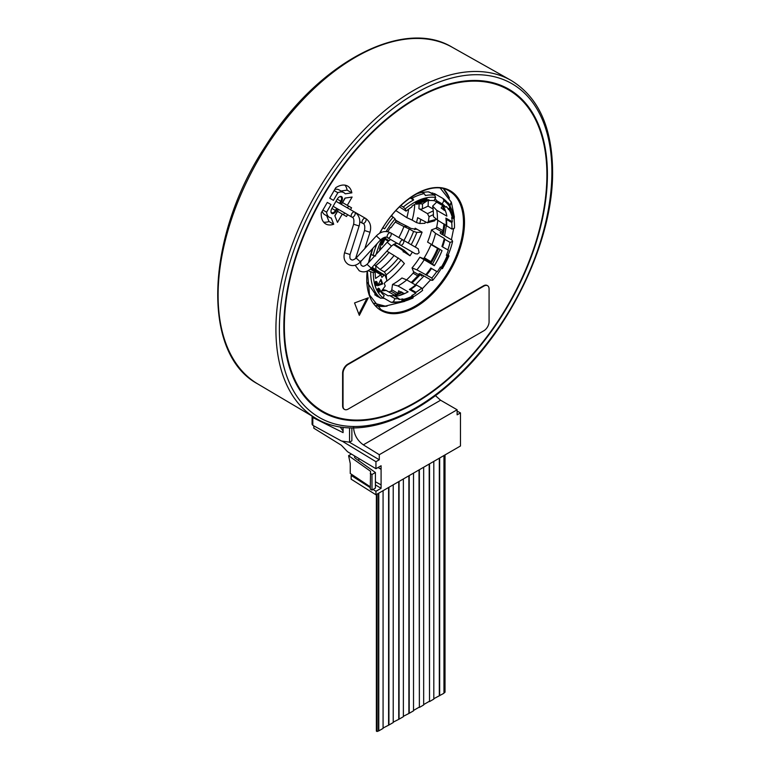 <?xml version="1.0" encoding="UTF-8"?>
<svg xmlns="http://www.w3.org/2000/svg" width="770" height="770" viewBox="0 0 770 770"><rect width="100%" height="100%" fill="white"/><g stroke="black" fill="none" stroke-linecap="round" stroke-linejoin="round"><path stroke-width="1.16" d="M283.841 326.692A186.379 107.608 -60 0 1 365.192 139.129A186.379 107.608 -60 0 1 508.816 89.195A186.379 107.608 -60 0 1 547.412 174.52A186.379 107.608 120 0 1 466.062 362.083A186.379 107.608 120 0 1 322.447 412.008A186.379 107.608 120 0 1 283.841 326.692M507.738 88.589A186.379 107.608 -60 0 1 522.108 100.485M338.867 417.879A186.379 107.608 -60 0 1 321.379 411.382M490.249 82.092A185.637 107.174 -60 0 1 506.304 88.598L508.45 89.84A185.637 107.174 -60 0 1 508.45 304.198A185.637 107.174 120 0 1 322.813 411.373A185.637 107.174 120 0 1 322.813 197.014A185.637 107.174 -60 0 1 508.45 89.84M306.999 399.486A185.637 107.174 120 0 0 320.667 410.131L322.813 411.373M341.043 191.008L347.116 190.113L351.842 192.847L345.21 193.819A14.312 8.268 120 0 0 343.815 192.615A14.312 8.268 120 0 0 337.847 192.721L334.132 190.575M351.842 192.847A21.868 12.628 120 0 0 347.597 186.071A21.868 12.628 120 0 0 335.797 187.678L329.724 198.198L333.439 200.344L337.847 192.721M321.225 212.934A21.868 12.628 120 0 0 325.729 223.945A21.868 12.628 120 0 0 333.708 224.243L331.244 218.016A14.312 8.268 120 0 1 329.502 217.41A14.312 8.268 120 0 1 326.605 212.183L331.013 204.551L327.298 202.414L321.225 212.934M368.32 297.797L354.547 302.947L359.33 315.363L368.32 297.797M337.356 208.747A153.682 88.733 -60 0 0 336.172 210.874A4.254 2.454 -60 0 1 332.871 213.637A4.254 2.454 -60 0 1 330.965 211.509A4.254 2.454 -60 0 1 331.774 208.67A162.191 93.642 -60 0 1 337.385 198.949A4.254 2.454 -60 0 1 339.445 196.831A4.254 2.454 -60 0 1 342.236 197.418A4.254 2.454 -60 0 1 341.495 201.653L340.773 201.22A154.298 89.079 -60 0 0 339.512 203.328M340.244 203.752A153.682 88.733 -60 0 1 341.495 201.653M350.485 209.661L351.563 207.794L347.308 205.34L352.102 197.043L345.018 198.083L341.37 204.397M338.492 209.401L334.834 215.716L337.481 222.366L342.265 214.07L346.519 216.524L347.597 214.657M483.926 286.065L348.194 364.431A7.286 4.206 120 0 0 343.035 373.363L343.035 406.098A7.286 4.206 120 0 0 344.546 409.438A7.286 4.206 120 0 0 348.194 409.072L483.926 330.705A7.286 4.206 120 0 0 489.075 321.783L489.075 289.048A7.286 4.206 120 0 0 487.574 285.708A7.286 4.206 120 0 0 483.926 286.065L483.493 285.824A7.286 4.206 -60 0 1 487.141 285.458A7.286 4.206 -60 0 1 487.352 285.593M483.493 285.824L347.761 364.181A7.286 4.206 -60 0 0 342.611 373.113L342.611 405.848A7.286 4.206 -60 0 0 344.113 409.188A7.286 4.206 -60 0 0 344.334 409.293M343.815 192.615L339.089 189.882A14.312 8.268 120 0 0 334.796 189.42M347.116 190.113A21.868 12.628 120 0 0 344.97 185.156M323.621 222.135A21.868 12.628 120 0 0 328.992 221.51L333.708 224.243M322.226 211.192A14.312 8.268 120 0 0 324.776 214.676L329.502 217.41M328.992 221.51L326.721 215.802M327.298 202.414L331.013 204.551M326.605 212.183L322.89 210.037M376.366 494.552L376.366 731.105L377.04 731.5L377.04 494.157M377.04 731.5L378.782 730.884L378.782 493.156M378.445 730.692L378.445 493.349M383.075 728.016L388.927 725.022L388.927 487.294M388.59 724.83L388.59 487.497M388.927 725.022L393.22 722.549L393.22 484.821M393.22 722.154L399.072 719.17L399.072 481.442M398.735 718.978L398.735 481.635M399.072 719.17L403.374 716.687L403.374 478.959M403.374 716.302L409.217 713.309L409.217 475.581M408.88 713.116L408.88 475.773M409.217 713.309L413.519 710.835L413.519 473.098M423.664 467.246L423.664 704.974L419.371 707.457L419.371 469.719M419.371 707.457L419.024 469.921M433.808 461.384L433.808 699.112L429.516 701.595L429.516 463.867M429.516 701.595L429.179 464.06M433.808 698.727L443.953 693.26L443.953 455.522M443.953 692.865L445.022 692.249L445.022 454.916M378.782 730.884L383.075 728.401L383.075 490.673M413.519 710.441L419.024 707.255M423.664 704.579L429.179 701.403M439.324 695.541L439.324 458.198M439.66 695.734L439.66 458.006M342.13 441.123L375.943 461.692L375.943 468.718L347.568 451.749L341.37 445.253L313.842 428.207L313.842 425.877M349.33 442.163L379.292 459.767L375.943 461.692M353.546 427.283C354.027 434.684 357.29 440.527 363.334 444.839L379.292 454.704L379.292 459.767M435.406 395.616L440.594 400.227L457.12 409.765L457.12 414.828L460.47 412.893L460.47 445.994L375.943 494.792L375.943 491.279L381.092 488.305L375.414 484.908M457.12 411.122L460.47 412.893M375.943 468.718L381.092 465.744L381.092 488.305M457.12 409.765L379.292 454.704M370.274 487.651L351.149 475.417L351.149 479.19L375.943 494.792M351.418 454.05L348.589 455.676L370.553 471.279L370.274 489.114L371.987 490.067L375.414 488.084L375.414 472.511L355.066 458.054L354.46 457.082L354.98 456.177M370.274 486.804L350.254 473.473L350.254 463.53L348.589 455.676M378.118 467.457L381.092 469.238M381.006 469.286L378.031 467.515M371.987 490.067L371.987 474.493L375.414 472.511M371.987 474.493L370.274 473.463M381.006 484.859L375.414 481.75M351.149 475.417L352.227 474.792M375.943 491.279L373.075 489.441M312.812 425.31L312.081 424.328L312.081 416.628L312.812 417.542L312.812 425.31L341.524 441.027L349.532 442.192L349.532 427.879M343.083 427.36L343.083 432.625L312.812 417.542M351.871 427.947L351.871 440.835L349.532 442.192M343.083 430.998L340.119 426.946M342.948 430.921L342.948 427.35M334.911 215.898L337.539 211.346L342.265 214.07M346.336 204.781L342.583 202.606L345.22 198.054M342.207 211.548L344.806 213.04A2.888 1.665 -60 0 1 344.806 213.04L344.806 213.04A2.888 1.665 -60 0 1 344.787 213.03M347.308 205.34L342.583 202.606M351.563 207.794L348.56 206.062L347.482 207.929M343.516 214.792L344.594 212.924M362.632 223.339L359.811 221.712L362.632 223.339A2.888 1.665 -60 0 1 362.632 220.008A2.888 1.665 -60 0 1 365.519 218.343L354.691 212.087L365.519 218.343A2.888 1.665 -60 0 1 365.519 221.673A2.888 1.665 -60 0 1 362.632 223.339L362.632 223.339C364.547 223.704 365.173 226.091 364.508 230.509L370.004 232.261C371.631 226.149 370.139 221.51 365.519 218.343L365.519 218.343M351.794 217.082L344.806 213.04L351.794 217.082M403.259 240.134L390.631 232.838L403.259 240.134A2.888 1.665 -60 0 1 403.259 243.464A2.888 1.665 -60 0 1 400.381 245.13A2.888 1.665 -60 0 1 400.381 241.799A2.888 1.665 -60 0 1 403.259 240.134L418.187 248.749L419.159 252.675L417.427 253.994L415.261 253.725L398.619 244.109A2.888 1.665 -60 0 1 398.6 244.1A2.888 1.665 -60 0 0 398.629 244.119M400.381 245.13L387.743 237.834A2.888 1.665 120 0 0 390.631 236.169A2.888 1.665 120 0 0 390.631 232.838L390.631 232.838A2.888 1.665 120 0 0 387.743 234.504A2.888 1.665 120 0 0 387.743 237.834L415.232 253.705M333.102 206.293L351.765 217.063C353.68 217.429 354.306 219.816 353.632 224.234L359.128 225.985C360.764 219.874 359.263 215.234 354.643 212.068L354.643 212.068A2.888 1.665 120 0 0 351.765 213.733A2.888 1.665 120 0 0 351.765 217.063A2.888 1.665 120 0 0 354.643 215.398A2.888 1.665 120 0 0 354.643 212.068L335.989 201.288M331.909 208.429L335.431 210.47A3.648 2.108 -60 0 1 331.726 212.684A3.648 2.108 -60 0 1 330.975 211.249M336.172 210.874L335.431 210.47A154.298 89.079 -60 0 1 336.625 208.323M339.214 196.966A3.648 2.108 -60 0 1 340.831 196.899A3.648 2.108 -60 0 1 340.773 201.22L337.25 199.18M422.412 275.063A59.839 34.544 -60 0 1 421.565 276.055L420.43 274.553L412.114 283.004M443.587 206.822A59.839 34.544 -60 0 1 444.367 210.393M444.791 224.32A59.839 34.544 -60 0 1 443 234.937M438.515 248.594A59.839 34.544 -60 0 1 430.911 263.35M432.326 193.867L432.827 192.875M402.219 292.321A59.839 34.544 -60 0 1 395.145 295.613M411.247 282.503L419.563 274.053L420.718 274.38M394.288 295.112A59.839 34.544 120 0 0 401.353 291.82M430.055 262.859A59.839 34.544 120 0 0 437.658 248.094M442.144 234.436A59.839 34.544 120 0 0 443.934 223.82M443.51 209.902A59.839 34.544 120 0 0 442.423 205.272M441.345 268.316A57.404 33.139 -60 0 1 432.721 280.29L431.845 278.018L416.878 269.856L412.046 267.912L413.5 271.685A1.213 0.703 120 0 1 413.076 273.167A63.544 36.681 -60 0 1 406.589 279.847M412.046 267.912A56.489 32.619 120 0 0 419.852 257.209L423.125 258.489A1.213 0.703 120 0 0 424.27 257.786A63.544 36.681 120 0 0 431.027 244.591A1.213 0.703 120 0 0 431.123 244.292M437.841 220.307A63.544 36.681 -60 0 1 436.677 227.044L442.962 230.673M388.946 292.032A63.544 36.681 120 0 0 390.891 291.089A1.213 0.703 120 0 0 391.786 289.751L392.527 284.467A56.489 32.619 120 0 0 401.959 277.98L406.781 279.924A54.795 31.637 -60 0 1 397.984 285.978L392.527 284.467M453.771 217.766A57.404 33.139 -60 0 1 454.464 228.161L451.952 229.104L437.427 220.066L433.385 216.591A56.489 32.619 120 0 0 432.634 206.119L436.648 202.115A1.213 0.703 120 0 0 436.754 202M419.852 257.209L434.299 265.717A54.795 31.637 -60 0 0 442.028 250.616L427.581 242.107A56.489 32.619 120 0 0 431.518 229.883L435.704 228.315A1.213 0.703 120 0 0 436.677 227.044M402.604 301.551L401.834 300.81L403.153 301.763L402.604 301.253L403.442 299.366L403.451 301.417A56.797 32.792 120 0 0 412.932 297.875L412.98 296.71A55.402 31.984 -60 0 1 403.74 300.156L402.132 299.549L402.662 298.914A54.795 31.637 120 0 1 398.889 299.52L399.014 298.654A53.823 31.07 -60 0 1 395 298.664L389.745 295.632L388.109 295.824L381.034 291.734M395 298.664L393.345 301.898L391.122 302.312L383.104 297.682M391.122 302.312A58.866 33.986 120 0 0 399.284 301.888L397.647 302.167M402.017 301.291A57.404 33.139 -60 0 1 401.978 301.301A57.404 33.139 -60 0 1 393.345 301.898M401.978 301.301L398.485 302.081A60.137 34.717 -60 0 1 397.753 302.235M412.479 298.134L413.153 296.479L411.796 295.507A54.795 31.637 120 0 0 415.81 293.197L415.935 292.331A53.823 31.07 -60 0 0 421.748 288.086L422.624 290.357A57.404 33.139 -60 0 1 413.134 296.922M402.132 299.549L401.834 300.81M397.984 285.978L408.119 291.83A54.795 31.637 -60 0 1 396.271 296.257L386.136 290.406A54.795 31.637 -60 0 1 381.689 290.848M415.81 293.197L409.37 289.481A54.795 31.637 120 0 0 415.55 284.987L406.781 279.924M402.662 298.914L403.442 299.366A54.795 31.637 -60 0 0 412.566 295.95L413.153 296.479A0.606 0.606 0 0 0 412.855 295.93L412.075 295.488M399.014 298.654L393.759 295.622A53.823 31.07 -60 0 1 389.745 295.632M382.709 289.453L386.136 290.406M404.51 293.649L398.581 290.858L398.042 293.543M421.748 288.086L416.503 285.054A53.823 31.07 -60 0 1 410.68 289.299L409.37 289.481M415.55 284.987L416.503 285.054M415.935 292.331L410.68 289.299M371.207 269.154L371.91 268.461A1.213 0.703 -60 0 1 372.805 268.162L384.836 275.111A1.213 0.703 120 0 1 385.039 275.362L386.742 279.78A1.213 0.703 120 0 1 386.222 281.348L384.211 283.36L385.241 286.026L380.832 292.003A54.795 31.637 -60 0 0 384.22 295.497L383.017 297.846L380.784 298.26L374.74 294.775M383.017 297.846A57.404 33.139 -60 0 1 377.704 291.714A57.404 33.139 -60 0 1 376.722 289.876A57.404 33.139 -60 0 1 374.961 285.304A57.404 33.139 -60 0 1 374.374 283.071A57.404 33.139 -60 0 1 373.325 272.686L375.163 272.003L370.303 269.192M373.325 272.686L368.147 270.684M384.836 275.111A1.213 0.703 120 0 0 383.932 275.4L381.92 277.412L380.89 274.746L375.606 278.432A54.795 31.637 -60 0 1 375.163 272.003M378.513 290.521A56.797 32.792 120 0 0 379.292 291.955L380.168 290.925A55.402 31.984 -60 0 1 379.437 289.587L379.235 288.586L377.502 290.319L376.722 289.876L378.465 288.144L379.437 289.587L378.513 290.521L377.502 290.319A57.404 33.139 120 0 0 378.484 292.157L379.158 292.08M374.961 285.304L375.741 285.747L377.387 284.255A55.402 31.984 -60 0 1 376.963 282.609L376.183 281.56M375.664 281.483L374.374 283.071L375.154 283.514L375.481 282.734L374.701 282.282M382.738 283.88L380.967 279.308L377.656 285.776L382.738 283.88L381.872 283.389L380.592 280.049M380.89 274.746L370.678 268.846M380.784 298.26A58.866 33.986 -60 0 1 370.736 272.176M378.859 292.205L378.561 292.234A0.606 0.606 0 0 0 379.331 292.109L380.12 290.232M377.627 284.149L377.127 282.224L375.154 283.514A57.404 33.139 120 0 0 375.741 285.747L376.453 285.179A56.797 32.792 120 0 1 376.001 283.408L375.481 282.734L376.443 281.926L377.127 282.224A0.606 0.606 0 0 0 376.838 281.83L376.068 281.387M378.176 284.765L381.872 283.389M376.877 243.878L376.934 243.907A58.866 33.986 120 0 0 373.075 255.486L370.88 254.216M373.075 255.486L375.664 255.996M386.097 231.529A57.404 33.139 -60 0 1 386.165 231.414A57.404 33.139 -60 0 1 395.106 218.93L395.982 221.202A53.823 31.07 -60 0 0 391.035 227.708L390.496 227.497A54.795 31.637 120 0 0 387.772 231.683M384.817 237.362A56.797 32.792 120 0 0 381.477 244.398L382.305 244.523A0.606 0.481 99 0 1 381.65 244.831L381.092 244.745A54.795 31.637 120 0 0 379.446 249.066L379.985 249.278L379.475 248.98M380.678 244.619L379.908 243.638A57.404 33.139 -60 0 1 382.382 238.305M383.71 237.651A57.404 33.139 120 0 0 380.688 244.08L381.477 244.398A0.606 0.481 99 0 1 380.813 244.696L379.908 243.638A57.404 33.139 -60 0 0 376.106 254.369M386.405 231.549L387.522 231.52M387.137 231.626L386.771 231.077M395.106 218.93L393.191 217.111A58.866 33.986 120 0 0 384.673 228.805L382.921 227.795M382.603 227.747L384.673 228.805M379.533 250.606A53.823 31.07 -60 0 1 379.985 249.278M391.247 215.985L393.191 217.111M385.76 237.295A55.402 31.984 -60 0 0 382.305 244.523L382.238 244.34M416.021 203.723L417.253 203.906L416.397 203.886L416.888 201.981L417.253 203.906A55.402 31.984 -60 0 1 426.484 200.46L426.782 199.199A56.797 32.792 120 0 0 417.292 202.741L415.665 202.269L416.118 201.538A57.404 33.139 -60 0 1 425.704 197.957A57.404 33.139 -60 0 1 435.656 197.476L434.771 195.272A58.866 33.986 120 0 0 425.425 195.532L424.222 193.626A60.137 34.717 -60 0 0 412.374 198.044L413.586 199.959A58.866 33.986 120 0 0 403.278 207.043L400.795 205.609M403.278 207.043L405.193 208.863L406.069 211.134L399.389 206.803M435.656 197.476L434.02 200.691A53.823 31.07 -60 0 0 428.813 200.575L428.928 199.7A54.795 31.637 120 0 0 426.724 199.998M415.858 203.809A54.795 31.637 120 0 0 412.008 206.023L411.892 206.899A53.823 31.07 -60 0 0 406.069 211.134M415.665 202.269L415.617 203.434M415.742 203.742L416.522 204.185A0.606 0.606 0 0 0 417.099 204.194L426.185 200.797L426.946 199.084L425.993 198.121M405.193 208.863A57.404 33.139 -60 0 1 416.118 201.538L416.888 201.981A57.404 33.139 120 0 1 426.474 198.4L426.772 198.814M425.877 197.977L426.657 198.419A0.606 0.606 0 0 1 426.946 199.084L426.782 198.872M425.925 200.758L426.185 200.797A0.606 0.606 0 0 0 426.647 200.344L426.551 200.181M413.586 199.959L410.092 197.948M412.374 198.044L411.055 197.284M416.243 194.059A60.137 34.717 -60 0 1 422.075 192.385L424.222 193.626M420.555 192.721L420.025 192.413M428.986 191.932L434.771 195.272M428.813 200.575L427.571 199.863M450.883 207.958L450.055 209.69A55.402 31.984 -60 0 1 453.261 218.006L454.233 217.207A56.797 32.792 120 0 0 450.931 208.651L450.306 208.083L450.883 207.958A60.137 34.717 -60 0 0 448.496 203.126L448.997 204.762A58.866 33.986 120 0 0 443 198.496L434.405 193.54M443 198.496L443.886 200.701L442.24 203.915L436.985 200.883A53.823 31.07 -60 0 1 440.556 204.194L445.811 207.236L446.475 206.572A54.795 31.637 120 0 1 448.467 209.44L449.536 207.631L450.7 207.852M435.069 198.641L436.985 200.883M432.634 206.119L436.725 210.287L446.869 216.139A54.795 31.637 -60 0 0 442.75 205.465L434.126 200.489M451.952 229.104A53.823 31.07 -60 0 0 451.692 222.482L452.346 221.818A54.795 31.637 120 0 0 451.644 217.669L451.961 217.852M452.346 221.818L445.907 218.102L446.436 219.45A53.823 31.07 -60 0 1 446.696 226.072M446.186 225.129A54.795 31.637 120 0 0 445.907 218.102M436.725 210.287A54.795 31.637 -60 0 1 437.427 220.066M449.536 207.631L450.306 208.083L449.43 209.113L450.055 209.69L449.247 209.883L449.43 209.113L448.66 208.67M450.036 207.438L450.806 207.881A0.606 0.606 0 0 1 451.028 208.102L454.387 216.822L453.963 217.419M448.467 209.44L449.247 209.883A54.795 31.637 -60 0 1 452.414 218.112L453.261 218.006L451.644 217.669M443.886 200.701A57.404 33.139 -60 0 1 450.084 207.457M442.24 203.915A53.823 31.07 -60 0 1 445.811 207.236M448.496 203.126L447.312 202.443M442.577 205.802L441.123 207.996L445.503 211.047M451.692 222.482L446.436 219.45M442.731 231.799L440.084 232.665L440.758 233.637L452.067 240.163L452.606 241.443L450.084 242.386L444.829 239.355A53.823 31.07 -60 0 1 442.577 246.91L441.932 246.439A54.795 31.637 120 0 0 444.319 238.411L444.829 239.355M444.319 238.411L435.56 233.358A54.795 31.637 -60 0 1 431.893 244.764M431.518 229.883L435.56 233.358M431.845 278.018A53.823 31.07 -60 0 0 436.792 271.521L437.331 271.733A54.795 31.637 120 0 0 440.401 266.969L441.056 268.143M437.331 271.733L431.537 268.489A53.823 31.07 -60 0 1 426.59 274.986M425.637 274.919A54.795 31.637 120 0 0 430.882 268.008M424.164 259.865A54.795 31.637 -60 0 1 416.878 269.856M440.401 266.969L441.893 267.854A0.606 0.491 124.3 0 1 441.152 268.124L441.172 267.421A54.795 31.637 -60 0 0 447.129 255.775L447.717 255.284A0.606 0.481 -81 0 1 447.919 256.083A55.402 31.984 -60 0 1 441.893 267.854L442.558 268.316A56.797 32.792 120 0 0 448.756 256.217L446.359 255.332A54.795 31.637 120 0 0 448.371 250.154L442.577 246.91M446.359 255.332L447.909 255.053M448.794 256.102L448.756 256.217A0.606 0.481 -81 0 0 448.554 255.419L448.746 255.63M441.874 268.614L441.826 268.595A0.606 0.606 0 0 0 442.654 268.383L442.423 268.258M447.851 254.995L448.631 255.447A0.606 0.606 0 0 1 448.881 256.208L442.558 268.316A0.606 0.491 124.3 0 1 441.816 268.586L440.373 267.681M432.721 280.29L431.518 280.319L420.208 273.783L419.111 273.619L419.178 274.438M452.606 241.443A57.404 33.139 -60 0 1 448.101 255.139M450.084 242.386A53.823 31.07 -60 0 1 447.832 249.942M430.401 262.291L429.323 262.07C427.706 261.328 427.504 261.338 428.726 262.089C427.504 261.338 427.706 261.328 429.323 262.07L423.125 258.489M434.492 265.409L428.726 262.089M436.792 271.521L431.537 268.489M358.858 314.122L366.944 298.308M386.482 281.021L386.733 281.166A69.618 40.194 120 0 0 404.385 263.561L401.074 260.019L394.086 255.496A59.049 34.092 -60 0 1 380.082 269.462L375.673 265.689L376.001 269.808L380.091 272.368M404.481 252.281L410.015 255.765A69.618 40.194 120 0 0 412.364 252.05M415.251 247.055A69.618 40.194 120 0 0 422.085 232.184L416.849 232.386L413.577 231.452L409.293 228.979A59.049 34.092 -60 0 1 403.961 240.538M409.293 228.979L403.923 226.534L407.32 226.399L410.872 228.401L416.224 229.345L415.174 228.19L422.085 232.184M435.743 218.622A69.618 40.194 -60 0 1 435.589 219.527L434.521 220.874L427.302 222.809L428.361 221.462A59.049 34.092 120 0 0 429.034 216.707L427.494 213.637L433.269 210.884M433.077 209.007L428.072 206.119A69.618 40.194 120 0 0 428.255 200.248M414.732 204.416A59.049 34.092 -60 0 1 412.2 220.114L416.474 222.578L419.756 223.512L424.992 223.31A69.618 40.194 120 0 0 425.319 222.106M412.2 220.114L406.858 217.669A57.413 33.148 -60 0 0 408.649 209.132A57.404 33.139 -60 0 1 406.829 217.66L395.828 210.585M428.11 200.171L422.499 203.973L418.206 203.646M416.474 222.578A59.049 34.092 120 0 0 417.638 217.679L427.302 222.809M428.072 206.119L422.335 208.853A2.425 1.271 4.2 0 1 418.909 208.67L427.494 213.637M395.616 220.268L396.021 220.509A9.721 0.693 27.1 0 0 398.744 222.058L399.563 222.376A8.258 0.587 -152.9 0 1 396.935 220.894L395.539 220.056M398.744 222.058L399.38 222.665M384.894 239.22L386.078 239.932A9.721 0.693 27.1 0 0 388.234 241.164M407.32 226.399L395.77 220.663M393.393 244.494L400.4 248.845C404.394 251.617 405.289 252.589 403.105 251.771M385.019 238.979L388.282 241.126M398.831 237.574A57.404 33.139 -60 0 0 403.923 226.534L395.241 222.106M385.327 238.363L388.84 240.644M394.144 244.1L404 250.163L410.015 255.765M394.74 244.485L396.887 246.785M373.055 267.844L372.064 267.373M372.17 267.257L376.001 269.808M394.086 255.496L386.858 251.136M381.525 248.421L379.976 247.622M389.11 252.291A57.404 33.139 -60 0 1 375.673 265.689L374.364 264.851M386.598 279.404L386.232 274.823L384.365 271.935L380.082 269.462M386.733 281.166L386.694 280.617M440.276 188.121L451.258 202.029L449.805 205.455M449.978 205.821L451.326 202.24M315.729 418.235L257.767 383.941A194.406 112.237 -60 0 1 218.102 295.295A194.406 112.237 -60 0 1 302.562 100.061A194.406 112.237 -60 0 1 452.163 47.22L510.856 80.273A195.128 112.661 -60 0 0 360.697 133.306A195.128 112.661 -60 0 0 275.92 329.262A195.128 112.661 120 0 0 315.729 418.235C351.303 439.978 406.406 424.347 453.954 380.197C511.241 328.771 553.505 239.239 552.6 170.95C552.109 126.992 538.192 96.77 510.856 80.273M279.375 329.271A192.692 111.255 -60 0 1 415.627 93.266A192.692 111.255 -60 0 1 551.888 171.941A192.692 111.255 120 0 1 415.627 407.946A192.692 111.255 120 0 1 279.375 329.271M379.62 233.223A69.127 39.915 -60 0 1 381.063 230.644A69.127 39.915 -60 0 1 450.19 190.739A69.127 39.915 -60 0 1 450.19 270.559A69.127 39.915 -60 0 1 393.98 313.708A69.127 39.915 -60 0 1 367.175 271.136M368.532 262.676A69.127 39.915 -60 0 1 372.661 248.508M379.841 233.098L381.179 230.711C399.062 198.583 432.037 179.843 449.314 191.076A68.395 39.491 -60 0 1 449.314 270.049A68.395 39.491 -60 0 1 380.909 309.54L369.523 294.958L367.367 271.059M449.045 197.428L443.414 188.698A68.395 39.491 -60 0 1 449.439 198.131M387.089 306.123A68.395 39.491 -60 0 1 375.933 305.642M358.858 460.749L358.858 458.497M440.594 400.227L363.334 444.839M355.172 265.246L359.244 270.761C363.44 272.821 367.454 271.974 371.294 268.21L367.03 264.322L387.204 242.184L390.563 239.46M371.294 268.21L391.468 246.073L387.204 242.184M359.128 225.985L350.052 254.524C349.609 257.719 350.013 259.375 351.255 259.49C351.967 260.51 353.603 260.029 356.164 258.046L376.328 235.909L380.601 239.797C384.086 237.016 386.463 236.361 387.743 237.834M356.164 258.046L360.427 261.935L380.601 239.797M350.052 254.524L344.546 252.772C343.208 257.979 344.488 261.877 348.367 264.485C352.564 266.545 356.587 265.698 360.427 261.935M412.354 282.6L411.498 282.109M420.43 274.553L419.563 274.053M413.076 273.167L417.744 275.872M430.834 261.579L424.27 257.786M437.553 248.364L431.027 244.591M396.406 294.275L390.891 291.089M401.94 301.253L402.71 301.696A0.606 0.606 0 0 0 403.153 301.763L412.778 298.163A0.606 0.606 0 0 0 413.115 297.644L412.951 297.413M397.984 293.332L391.786 289.751M371.91 268.461L383.932 275.4M379.408 288.779L380.264 290.367A0.606 0.606 0 0 1 380.207 291.07L380.053 291.06M442.481 205.484L436.648 202.115M451.759 217.843L452.529 218.285A0.606 0.606 0 0 0 453.222 218.228L454.185 217.419A0.606 0.606 0 0 0 454.387 216.822L454.213 216.601M435.704 228.315L441.893 231.886M447.784 254.976L446.947 254.841M413.5 271.685L418.851 274.775M391.68 216.245A69.618 40.194 120 0 0 392.248 214.753M414.626 229.624A69.618 40.194 120 0 0 415.174 228.19M418.909 208.67A59.049 34.092 120 0 0 419.063 204.146M429.034 216.707L433.414 214.618M435.589 219.527L428.361 221.462M422.499 203.973A61.475 35.497 -60 0 1 422.335 208.853M420.757 219.479A61.475 35.497 -60 0 1 419.756 223.512M403.952 226.544A57.413 33.148 -60 0 1 398.85 237.584M408.244 243.012A59.049 34.092 120 0 0 413.577 231.452M416.849 232.386A61.475 35.497 -60 0 1 411.18 244.706M389.129 252.3A57.413 33.148 -60 0 1 375.693 265.708M384.365 271.935A59.049 34.092 120 0 0 398.369 257.96M401.074 260.019A61.475 35.497 -60 0 1 386.232 274.823M368.753 262.445L372.911 248.229M386.29 306.133L375.904 305.623M364.826 248.546L370.004 232.261M360.918 260.799C360.485 264.004 360.889 265.66 362.131 265.766C362.843 266.786 364.48 266.305 367.03 264.322M391.468 246.073C394.962 243.291 397.339 242.637 398.619 244.109L411.247 251.405M355.557 258.633L364.508 230.509M376.328 235.909C380.813 231.443 385.578 230.423 390.631 232.838M353.632 224.234L344.546 252.772M376.183 285.632L377.608 284.207M385.886 237.295L382.44 244.513A0.606 0.606 0 0 1 381.785 244.879L380.948 244.745A0.606 0.606 0 0 1 380.746 244.667L379.966 244.225M420.872 274.409L420.016 273.908M257.767 383.941C200.652 353.411 205.734 235.553 266.122 145.174C317.673 63.111 402.951 17.306 452.163 47.22M436.715 194.868L428.13 191.836L418.774 192.721M367.078 282.272L376.722 296.113L378.878 297.162M381.833 298.067L384.451 298.462M399.12 295.603L403.836 293.255M415.357 284.871L423.972 275.958M432.451 264.235L440.065 249.48M444.579 235.841L446.369 225.466M373.845 303.188L385.221 306.114L404.76 301.359M422.095 288.991L430.642 279.808M451.403 239.788L453.674 228.459M454.242 221.048L454.213 217.217M454.146 215.812L451.413 202.443"/></g></svg>
